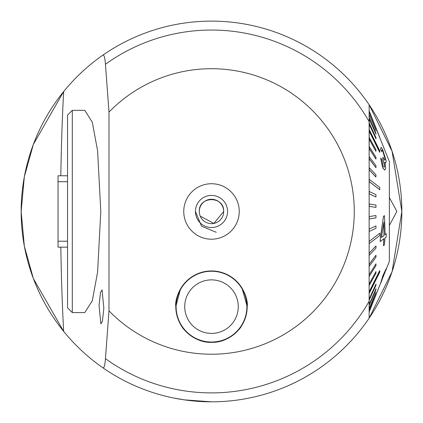 <?xml version="1.0" encoding="UTF-8"?>
<svg xmlns="http://www.w3.org/2000/svg" width="423" height="423" viewBox="0 0 423 423"><rect width="100%" height="100%" fill="white"/><g stroke="black" fill="none" stroke-linecap="round" stroke-linejoin="round"><path stroke-width="0.63" d="M200.238 216.137L213.874 223.429L223.693 211.468C224.46 195.759 198.561 195.712 199.307 211.468A12.193 12.193 0 0 1 211.5 199.27A12.193 12.193 0 0 1 223.693 211.468A12.193 12.193 0 0 1 211.5 223.661A12.193 12.193 0 0 1 199.307 211.468M195.437 211.468A16.063 16.063 0 0 1 211.5 195.405A16.063 16.063 0 0 1 227.563 211.468A16.063 16.063 0 0 1 211.5 227.526A16.063 16.063 0 0 1 195.437 211.468M183.762 211.468A27.738 27.738 0 0 1 211.5 183.73A27.738 27.738 0 0 1 239.238 211.468A27.738 27.738 0 0 1 211.5 239.207A27.738 27.738 0 0 1 183.762 211.468M102.059 289.887L100.505 292.42L99.061 305.432L100.843 323.854L102.403 321.316L103.847 308.309L102.059 289.887M389.361 225.422L396.874 211.468L389.361 197.515M241.242 326.371C240.899 327.873 228.864 343.048 211.537 342.334C194.199 343.09 182.091 327.878 181.758 326.371C182.117 327.873 194.094 343.021 211.415 342.334C228.78 343.111 240.904 327.888 241.242 326.371M173.657 398.017L184.153 399.841L211.5 401.818A190.35 190.35 0 0 0 369.136 318.165L392.068 271.703L401.85 211.468A190.35 190.35 0 0 1 369.136 318.165L369.136 104.767A190.35 190.35 0 0 1 401.85 211.468L392.068 151.238L369.136 104.767A190.35 190.35 0 0 1 401.85 211.468M246.678 398.54L249.343 398.017M108.991 310.826A142.763 142.763 0 0 0 354.263 211.468A142.763 142.763 0 0 0 108.991 112.106L108.991 310.826L105.454 358.672C104.941 365.075 104.121 368.142 103.006 367.873C88.158 357.557 75.04 345.38 63.646 331.346A190.35 190.35 0 0 1 21.15 211.468L24.344 246.191L33.364 278.551L63.646 331.346A374.752 58.623 90 0 1 60.827 247.159M103.006 367.873A190.35 190.35 0 0 0 369.136 318.165M60.827 175.778A374.752 58.623 90 0 1 63.646 91.585C75.04 77.552 88.158 65.38 103.006 55.064A190.35 190.35 0 0 1 369.131 104.767A190.35 190.35 0 0 0 103.006 55.064C104.121 54.779 104.936 57.845 105.454 64.259L108.991 112.106M180.521 288.92L175.809 306.643C174.371 300.108 181.61 272.312 211.474 270.953C241.38 272.28 248.65 300.129 247.191 306.643L242.046 288.185L241.702 288.185M247.191 306.643A35.691 35.691 0 0 0 211.5 270.953A35.691 35.691 0 0 0 175.809 306.643A35.691 35.691 0 0 0 211.5 342.334A35.691 35.691 0 0 0 247.191 306.643L246.916 311.085M369.131 190.937L369.131 198.043M369.131 172.658L369.131 183.138M369.253 119.112L369.131 168.877M369.136 116.51L369.136 110.345M84.774 110.345L92.314 122.242L97.591 150.794L100.79 211.468L97.591 272.142L92.314 300.695L84.774 312.592L72.307 312.592L72.307 110.345L84.774 110.345M369.131 312.592L369.131 213.25M246.91 311.095L246.752 312.216M369.136 317.033L369.136 312.592M369.263 111.233L379.791 137.406L369.136 111.233L369.136 104.767M369.131 119.112L369.131 121.65A181.43 181.43 0 0 0 105.454 64.259M63.646 91.585L33.369 144.37L24.349 176.703L21.15 211.468A190.35 190.35 0 0 1 63.646 91.585A190.35 190.35 0 0 0 21.15 211.468M195.442 211.474L201.538 226.189L216.259 232.285M236.198 280.877L235.77 280.877M187.23 280.877L186.802 280.877M72.307 110.345L67.548 115.104L67.548 307.833L72.307 312.592M238.149 283.352L238.54 283.352M67.548 175.778L58.03 175.778L58.03 247.159L67.548 247.159M240.042 285.715L240.412 285.715M239.132 284.526L239.513 284.526M385.184 271.815L381.948 279.852M380.795 283.003L382.931 275.87C385.543 270.112 386.749 267.733 386.543 268.732L383.217 275.902L381.916 280.227L378.855 287.534M369.263 311.693L379.658 285.525L369.136 311.698M369.263 311.048L375.962 294.234L369.131 311.048M369.263 310.752L375.962 294.234M369.263 308.838L375.962 292.119L369.131 308.838M369.263 308.245L375.962 292.119M369.263 305.089L375.962 289.612L375.962 288.735L369.131 305.089M369.263 304.216L375.962 288.735M369.263 299.865L375.962 285.276L375.962 284.129L369.263 298.723L369.131 299.865M369.263 298.723L375.962 284.129M369.263 293.25L379.791 272.079L379.791 270.683L369.263 291.849L369.131 293.25M369.263 291.849L379.658 270.683L369.131 291.849M369.263 285.34L375.962 273.205L375.962 271.577L369.263 283.711L369.131 285.34M369.263 283.711L375.962 271.577M369.263 276.267L375.962 265.655L375.962 263.825L369.263 274.437L369.131 276.267M369.263 274.437L375.962 263.825M369.263 266.173L375.962 257.253L375.962 255.243L369.263 264.164L369.131 266.173M369.263 264.164L375.962 255.243M369.263 255.217L375.962 248.127L375.962 245.975L369.263 253.065L369.131 255.217M369.263 253.065L375.962 245.975M369.263 243.569L379.791 235.484L379.791 233.221L369.263 241.306L369.131 243.569M369.263 241.306L379.791 233.221M369.263 231.418L375.962 228.298L375.962 225.956L369.263 229.081L369.131 231.418M369.263 229.081L375.962 225.956M369.263 218.945L375.962 217.903L375.962 215.529L369.263 216.571L369.131 218.945M369.263 216.571L375.962 215.529M369.263 206.361L375.962 207.407L375.962 205.033L369.263 203.986L369.263 206.361L375.962 207.407M375.962 196.975L375.962 194.638L369.263 191.519L369.253 193.856L375.962 196.975L369.131 193.856M369.263 181.626L379.791 189.716L379.791 187.452L369.263 179.363L369.263 181.626M369.263 169.872L375.83 176.957L375.962 174.805L369.263 167.72L369.263 169.872L375.962 176.957M375.962 167.688L375.962 165.679L369.263 156.759L369.253 158.768L375.962 167.688L369.131 158.768M375.962 159.111L375.962 157.277L369.263 146.665L369.253 148.499L375.962 159.111L369.131 148.499M375.962 151.355L375.962 149.726L369.263 137.591L369.253 139.22L375.962 151.355L369.131 139.22M369.263 131.082L379.791 152.254L379.791 150.852L369.263 129.687L369.263 131.082M375.962 138.802L375.962 137.655L369.263 123.067L369.253 124.214L375.962 138.802L369.131 124.214M375.962 134.197L375.962 133.324L369.263 117.843L369.253 118.72L375.962 134.197L369.131 118.72M369.263 114.686L375.962 130.813M369.263 112.18L375.962 128.698M382.931 275.87L382.815 275.87C385.427 270.107 386.633 267.727 386.421 268.732L389.361 261.435L389.361 161.501L374.81 125.351M380.658 149.271L381.72 151.661L380.541 149.271L381.097 147.31L380.541 149.271M382.762 167.889L384.761 170.125L382.646 167.889L380.652 158.112L382.646 167.889M382.968 159.323L384.703 166.107L382.847 159.323L382.863 157.16L382.847 159.323M384.999 158.72L382.884 151.471L384.999 158.72M383.841 238.704L383.418 245.705L383.962 238.704L380.171 241.538L380.293 238.249L383.502 216.317L384.454 215.661L385.142 234.606L386.294 233.723L385.025 234.606M379.664 137.406L369.131 111.244M379.658 152.254L369.131 131.082L379.791 152.254M379.791 189.716L369.131 181.626M382.815 275.87L380.679 283.003M370.638 307.955L369.131 311.693M380.288 241.538L380.293 238.249M380.409 238.249L383.502 216.317M383.624 216.317L384.454 215.661M386.294 233.723L386.141 237.012L384.999 237.895L384.433 244.901L383.418 245.705M384.1 235.41L383.899 222.234L381.435 237.462L384.1 235.41L381.319 237.462M383.82 222.889L383.984 235.41M384.761 170.125L385.765 168.206L384.777 162.236L385.739 163.119L386.215 160.989L382.725 149.631L381.097 147.315M381.72 151.661L382.048 150.181L383.005 151.471M385.115 158.72L384.745 160.285L382.863 157.16M384.703 166.107L384.095 167.339L383.037 166.128L381.832 159.82L380.769 158.112M238.271 306.643A26.771 26.771 0 0 0 211.5 279.873A26.771 26.771 0 0 0 184.729 306.643A26.771 26.771 0 0 0 211.5 333.409A26.771 26.771 0 0 0 238.271 306.643M246.895 306.643A35.395 35.395 0 0 0 211.5 271.249A35.395 35.395 0 0 0 176.105 306.643A35.395 35.395 0 0 0 211.5 342.033A35.395 35.395 0 0 0 246.895 306.643M105.454 358.672A181.43 181.43 0 0 0 369.131 301.287M184.735 283.489L184.735 283.035M58.03 181.726L67.548 181.726M58.03 241.21L67.548 241.21"/></g></svg>
